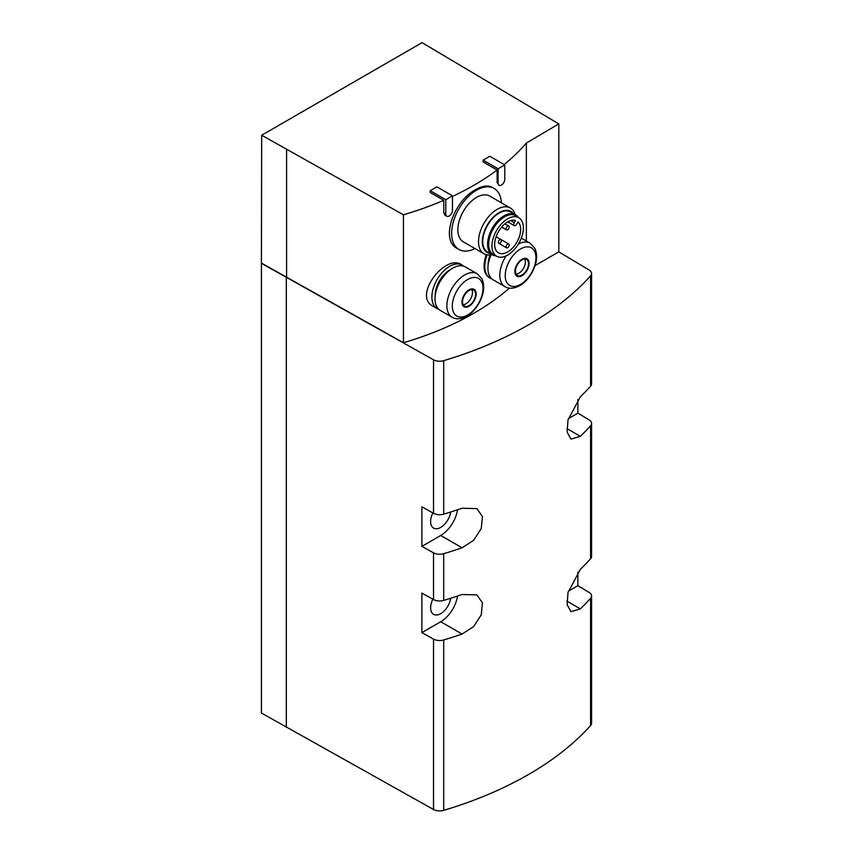 <?xml version="1.0" encoding="UTF-8"?>
<svg xmlns="http://www.w3.org/2000/svg" width="853" height="853" viewBox="0 0 853 853"><rect width="100%" height="100%" fill="white"/><g stroke="black" fill="none" stroke-linecap="round" stroke-linejoin="round"><path stroke-width="1.28" d="M438.741 309.298A25.089 14.49 -60 0 1 437.088 308.562L433.015 306.206C412.543 296.066 445.309 253.597 461.302 264.59L462.177 265.102A25.089 14.49 -60 0 1 463.637 266.168M491.659 278.739A25.089 14.49 -60 0 1 490.006 278.003L488.886 277.364C483.576 273.461 482.681 265.901 486.189 254.674M504.155 164.544A277.353 160.129 0 0 0 526.354 143.048L558.811 123.898L558.811 251.87L589.103 269.985A8.807 5.086 0 0 1 591.577 273.514L591.577 383.871A8.807 5.086 0 0 1 590.596 386.206A343.396 198.259 0 0 1 580.349 396.805L567.991 419.964L567.149 432.162L570.956 439.114L580.349 436.352A343.396 198.259 180 0 0 590.596 425.754L590.596 558.747A8.807 5.086 0 0 0 591.577 556.412L591.577 423.408A8.807 5.086 180 0 1 590.596 425.754M499.069 185.314A4.734 2.73 120 0 0 502.716 184.056A4.734 2.73 120 0 0 504.784 179.29L504.784 164.906L498.088 168.777L498.088 183.15A4.734 2.73 120 0 0 499.069 185.314L497.128 182.606L497.128 170.024A277.353 160.129 0 0 1 452.485 196.403M446.769 216.236A4.734 2.73 120 0 0 450.416 214.967A4.734 2.73 120 0 0 452.485 210.201L452.485 195.827L445.788 199.687L445.788 214.071A4.734 2.73 120 0 0 446.769 216.236L444.882 215.148L443.763 212.898L443.763 200.316A277.353 160.129 0 0 1 403.448 214.785L403.448 342.746A277.353 160.129 0 0 0 509.348 288.122M526.354 241.036L526.354 143.048M458.925 249.471L457.347 248.554C439.615 240.162 454.073 200.615 475.59 189.665C482.329 185.773 487.884 185.005 492.256 187.372L494.143 188.46A35.218 20.333 120 0 0 476.528 190.208A35.218 20.333 120 0 0 453.519 221.247A35.218 20.333 120 0 0 458.925 249.471A35.218 20.333 120 0 0 474.972 248.564M591.577 273.514A8.807 5.086 0 0 1 590.596 275.85A343.396 198.259 0 0 1 443.699 360.659A8.807 5.086 0 0 1 433.527 359.806L261.423 263.353L261.668 135.243L422.054 42.65L558.811 123.898M577.865 399.535L577.865 413.161L589.103 419.879A8.807 5.086 180 0 1 591.577 423.408M577.865 572.075L577.865 585.702L589.103 592.419A8.807 5.086 180 0 1 591.577 595.948A8.807 5.086 180 0 1 590.596 598.294A343.396 198.259 180 0 1 580.349 608.893L570.956 611.654L567.149 604.713L567.991 592.504L580.349 569.346A343.396 198.259 0 0 0 590.596 558.747M261.668 135.243L403.448 214.785M452.485 195.827L436.917 186.839L430.221 190.699L430.221 192.501L443.763 200.316M504.784 164.906L489.835 156.28L483.15 160.151L483.15 161.942L497.128 170.024M261.423 263.353L261.423 713.044L433.527 809.497A8.807 5.086 0 0 0 443.699 810.35A343.396 198.259 0 0 0 590.596 725.54A8.807 5.086 0 0 0 591.577 723.205L591.577 595.948M286.32 277.737L286.32 727.428M433.527 359.806L433.527 513.293A8.807 5.086 0 0 0 443.699 514.156A343.396 198.259 0 0 0 462.059 508.239L476.88 508.612L482.446 516.577L481.241 528.561L473.628 540.333L462.059 547.786A343.396 198.259 180 0 1 443.699 553.693A8.807 5.086 180 0 1 433.527 552.84L433.527 599.563L421.883 593.08L421.883 632.617L433.527 639.11L433.527 809.497M433.527 513.293L421.883 506.81L421.883 546.346L433.527 552.84M433.527 599.563A8.807 5.086 0 0 0 443.699 600.427A343.396 198.259 0 0 0 462.059 594.509L476.88 594.882L482.446 602.847L481.241 614.832L473.628 626.603L462.059 634.056A343.396 198.259 180 0 1 443.699 639.963A8.807 5.086 180 0 1 433.527 639.11M421.883 546.346L440.734 535.471A24.215 13.979 120 0 0 457.539 509.774M450.693 512.003A14.309 8.263 -60 0 1 440.734 527.378A14.309 8.263 -60 0 1 433.612 528.114A14.309 8.263 -60 0 1 432.855 512.92M421.883 632.617L440.734 621.741A24.215 13.979 120 0 0 457.539 596.044M450.693 598.273A14.309 8.263 -60 0 1 440.734 613.648A14.309 8.263 -60 0 1 433.612 614.384A14.309 8.263 -60 0 1 432.855 599.19M568.311 591.214L577.865 585.702M568.311 418.674L577.865 413.161M535.066 265.582L558.811 251.87M261.668 263.214L403.448 342.746M286.576 277.588L286.576 149.627M469.054 306.248A10.055 5.8 -60 0 1 462.902 297.494A10.055 5.8 -60 0 1 475.217 290.383A10.055 5.8 -60 0 1 469.054 306.248M469.054 305.598A9.244 5.342 -60 0 1 464.437 306.056A9.244 5.342 -60 0 1 464.437 295.373A9.244 5.342 -60 0 1 473.682 290.041A9.244 5.342 -60 0 1 475.1 297.452A9.244 5.342 -60 0 1 469.054 305.598M452.079 317.22L440.201 310.364A25.089 14.49 -60 0 1 440.201 281.383A25.089 14.49 -60 0 1 465.29 266.893L477.179 273.76A25.089 14.49 -60 0 0 452.079 288.25A25.089 14.49 -60 0 0 452.079 317.22C456.12 319.608 461.036 319.267 466.836 316.196C471.506 313.829 479.194 306.302 482.659 294.36C484.248 288.399 483.971 283.185 481.828 278.728L477.179 273.76M435.201 295.724A20.429 11.793 -60 0 1 450.128 269.879M437.088 308.562A25.089 14.49 -60 0 1 437.088 279.581A25.089 14.49 -60 0 1 462.177 265.102M521.983 275.7A10.055 5.8 -60 0 1 515.82 266.946A10.055 5.8 -60 0 1 528.135 259.834A10.055 5.8 -60 0 1 521.983 275.7M521.983 275.039A9.244 5.342 -60 0 1 517.355 275.498A9.244 5.342 -60 0 1 517.355 264.825A9.244 5.342 -60 0 1 526.6 259.483A9.244 5.342 -60 0 1 528.018 266.893A9.244 5.342 -60 0 1 521.983 275.039M506.106 255.889A25.089 14.49 -60 0 0 505.008 286.672L493.119 279.805A25.089 14.49 -60 0 1 491.093 254.802M488.119 265.176A20.429 11.793 -60 0 1 490.134 254.93M490.006 278.003A25.089 14.49 -60 0 1 487.202 254.887M463.147 304.681A9.244 5.342 120 0 0 465.951 303.796A9.244 5.342 120 0 0 471.858 289.604M516.076 274.133A9.244 5.342 120 0 0 518.869 273.248A9.244 5.342 120 0 0 524.776 259.056M445.788 199.687L430.221 190.699M498.088 168.777L483.15 160.151M501.383 202.811A35.218 20.333 120 0 0 494.143 188.46M515.137 214.561A26.411 15.247 120 0 0 510.393 208.015L489.739 196.083A26.411 15.247 120 0 0 476.528 197.395A26.411 15.247 120 0 0 459.277 220.671A26.411 15.247 120 0 0 463.328 241.836L483.982 253.767A26.411 15.247 120 0 0 492.032 254.599M510.393 208.015A26.411 15.247 120 0 0 497.192 209.326A26.411 15.247 120 0 0 479.93 232.602A26.411 15.247 120 0 0 483.982 253.767M513.303 213.506A23.713 13.691 120 0 0 499.101 212.632A23.713 13.691 120 0 0 482.979 235.95A23.713 13.691 120 0 0 490.198 253.544M518.134 217.248A23.116 13.349 120 0 0 515.479 214.764L510.659 211.981A23.116 13.349 120 0 0 499.101 213.122A23.116 13.349 120 0 0 484.003 233.487A23.116 13.349 120 0 0 487.543 252.008L492.373 254.802A23.116 13.349 120 0 0 495.838 255.847M515.479 214.764A23.116 13.349 120 0 0 503.92 215.905A23.116 13.349 120 0 0 488.822 236.281A23.116 13.349 120 0 0 492.373 254.802M519.178 217.941L516.182 215.948A22.455 12.966 120 0 0 504.549 216.811A22.455 12.966 120 0 0 489.771 236.974A22.455 12.966 120 0 0 493.748 254.812L496.968 256.401A22.221 12.827 120 0 0 518.773 243.35A22.221 12.827 120 0 0 519.178 217.941A22.221 12.827 120 0 0 507.663 218.794A22.221 12.827 120 0 0 493.034 238.755A22.221 12.827 120 0 0 496.968 256.401M518.027 221.897A18.382 10.609 -60 0 1 516.193 243.329A18.382 10.609 -60 0 1 498.472 252.851A18.382 10.609 -60 0 1 497.853 232.741A18.382 10.609 -60 0 1 515.5 220.437L514.21 222.676A2.527 1.461 120 0 0 514.21 225.597A2.527 1.461 120 0 0 516.737 224.136L518.027 221.897M507.663 226.152A2.196 1.269 -60 0 1 508.761 226.045A2.196 1.269 -60 0 1 509.102 227.804A2.196 1.269 -60 0 1 507.663 229.745A2.196 1.269 -60 0 1 506.565 229.852A2.196 1.269 -60 0 1 506.224 228.092A2.196 1.269 -60 0 1 507.663 226.152M499.879 239.629A2.196 1.269 120 0 0 498.44 241.57A2.196 1.269 120 0 0 498.781 243.34A2.196 1.269 120 0 0 500.978 242.071A2.196 1.269 120 0 0 500.978 239.522A2.196 1.269 120 0 0 499.879 239.629M507.663 244.129A2.196 1.269 120 0 0 506.224 246.069A2.196 1.269 120 0 0 506.565 247.828A2.196 1.269 120 0 0 508.761 246.56A2.196 1.269 120 0 0 508.761 244.022A2.196 1.269 120 0 0 507.663 244.129M590.596 275.85L590.596 386.206M443.699 360.659L443.699 514.156M443.699 553.693L443.699 600.427M443.699 639.963L443.699 810.35M590.596 598.294L590.596 725.54M440.734 535.471L462.059 547.786M440.734 621.741L462.059 634.056M566.882 601.109L580.349 608.893M566.882 428.569L580.349 436.352M467.657 314.97A21.72 12.539 -60 0 1 454.361 296.044A21.72 12.539 -60 0 1 480.953 280.69A21.72 12.539 -60 0 1 467.657 314.97M520.575 284.412A21.72 12.539 -60 0 1 507.279 265.496A21.72 12.539 -60 0 1 533.882 250.142A21.72 12.539 -60 0 1 520.575 284.412M518.4 243.979A25.089 14.49 -60 0 1 530.097 243.201L521.279 238.115M445.788 214.071L443.763 212.898M498.088 183.15L497.128 182.606M510.638 220.607L514.21 222.676M505.008 286.672C509.038 289.05 513.954 288.709 519.754 285.638C524.424 283.281 532.112 275.754 535.588 263.801C537.166 257.841 536.889 252.637 534.756 248.17L530.097 243.201M501.692 227.047L506.565 229.852M504.933 223.838L508.761 226.045M506.565 247.828L498.781 243.34M496.115 236.718L508.761 244.022M507.759 221.876L514.21 225.597"/></g></svg>
